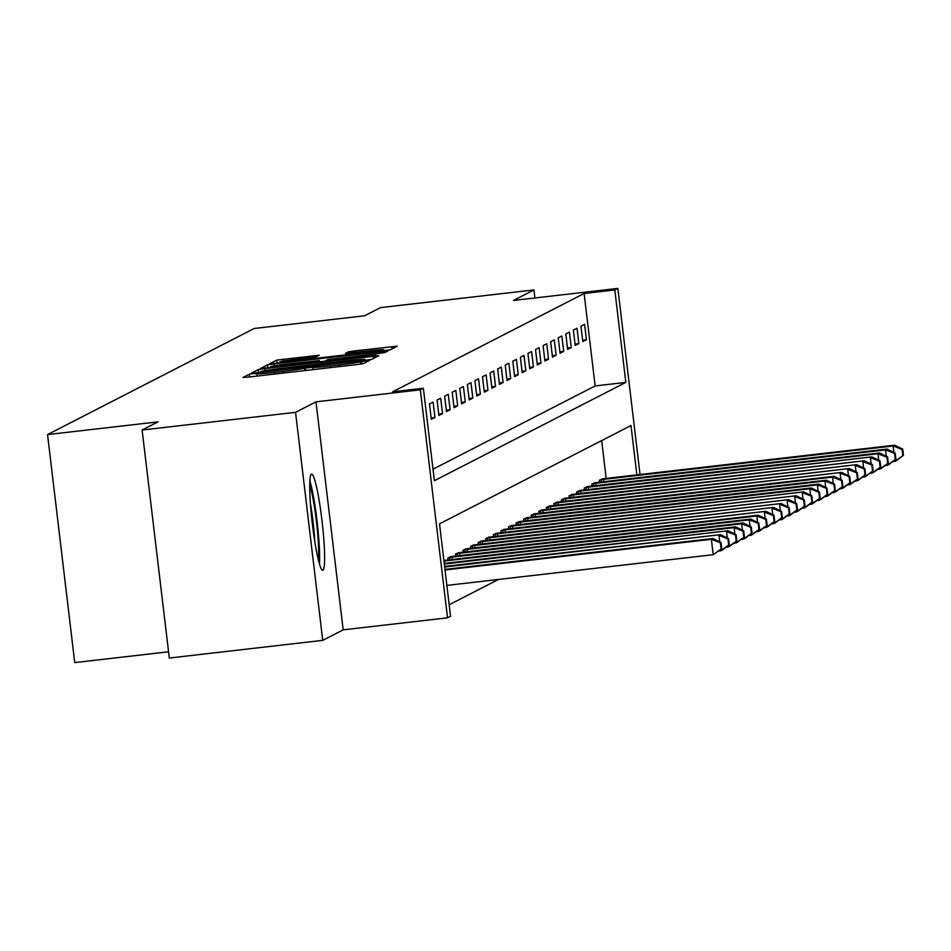 <?xml version="1.0" encoding="UTF-8"?>
<svg xmlns="http://www.w3.org/2000/svg" width="951" height="951" viewBox="0 0 951 951"><rect width="100%" height="100%" fill="white"/><g stroke="black" fill="none" stroke-linecap="round" stroke-linejoin="round"><path stroke-width="1.43" d="M253.905 373.529L249.269 374.23L242.957 377.476L248.377 377.083L356.815 364.59L363.437 363.591L369.749 360.346L360.5 361.737A19.507 0.749 -6.8 0 1 339.317 364.934L330.282 365.98A19.507 0.749 -6.8 0 1 312.82 367.312A19.507 0.749 -6.8 0 1 312.915 367.217L304.475 368.192A19.507 0.749 -6.8 0 1 283.303 371.389L274.257 372.435A19.507 0.749 -6.8 0 1 256.794 373.767A19.507 0.749 -6.8 0 1 256.889 373.672L253.905 373.529M311.441 474.157A48.442 4.981 83.4 0 0 312.332 523.716A48.442 4.981 83.4 0 0 322.722 570.35A48.442 4.981 83.4 0 0 322.9 570.291A48.442 4.981 83.4 0 0 322.009 520.72A48.442 4.981 83.4 0 0 311.631 474.097A48.442 4.981 83.4 0 0 311.441 474.157M319.227 355.222L276.765 360.108L269.715 363.746L275.172 363.33L390.231 349.837L397.268 346.2L355.068 350.848L348.446 351.858L345.415 353.427L369.095 350.907A16.31 0.63 -6.8 0 1 383.693 349.79A16.31 0.63 -6.8 0 1 365.909 352.536L294.525 360.762A16.31 0.63 -6.8 0 1 279.927 361.879A16.31 0.63 -6.8 0 1 297.711 359.133L316.231 356.756L319.227 355.222M433.014 469.188L595.148 385.94L584.116 293.502L614.81 289.96L617.841 288.403L640.035 474.537M142.115 430.018L295.547 412.342L322.734 640.356L169.302 658.033L142.115 430.018L158.021 421.852L47.55 434.583L254.143 328.499L364.613 315.78L380.519 307.613L533.951 289.936L513.504 300.433L617.841 288.403M322.734 640.356L343.18 629.847L315.994 401.845L295.547 412.342M315.994 401.845L420.33 389.815L423.361 388.258L434.381 480.695L625.829 382.397L614.81 289.96M584.116 293.502L392.668 391.8L423.361 388.258M264.889 368.608L258.268 369.606L251.242 373.208L256.675 372.828L365.113 360.334L371.734 359.335L378.771 355.698L264.889 368.608L265.127 370.605M260.491 368.465L267.516 364.863L274.126 363.864L388.02 350.955L384.989 352.524L378.379 353.522L327.774 359.585L325.753 360.643L331.221 360.215L376.168 355.377L260.503 368.512M534.902 297.96L533.951 289.936M427.379 421.388L425.477 406.018M431.326 419.367L434.952 417.501L433.121 402.095L429.483 403.961L431.326 419.367M438.898 415.48L442.536 413.614L440.693 398.207L437.056 400.074L438.898 415.48M446.471 411.593L450.108 409.726L448.266 394.32L444.628 396.187L446.471 411.593M454.043 407.706L457.681 405.839L455.838 390.433L452.2 392.299L454.043 407.706M461.615 403.818L465.253 401.952L463.41 386.546L459.773 388.412L461.615 403.818M469.188 399.931L472.825 398.065L470.983 382.659L467.345 384.525L469.188 399.931M476.76 396.032L480.398 394.166L478.555 378.76L474.918 380.626L476.76 396.032M484.332 392.145L487.97 390.279L486.127 374.872L482.502 376.739L484.332 392.145M491.905 388.258L495.542 386.391L493.7 370.985L490.074 372.851L491.905 388.258M499.477 384.37L503.115 382.504L501.272 367.098L497.646 368.964L499.477 384.37M507.049 380.483L510.687 378.617L508.856 363.211L505.219 365.077L507.049 380.483M514.622 376.596L518.259 374.73L516.429 359.323L512.791 361.19L514.622 376.596M522.194 372.709L525.832 370.842L524.001 355.436L520.363 357.303L522.194 372.709M529.766 368.822L533.404 366.955L531.573 351.549L527.936 353.415L529.766 368.822M537.351 364.934L540.976 363.068L539.146 347.662L535.508 349.528L537.351 364.934M544.923 361.035L548.549 359.169L546.718 343.763L543.08 345.629L544.923 361.035M552.495 357.148L556.121 355.282L554.29 339.876L550.653 341.742L552.495 357.148M560.068 353.261L563.705 351.394L561.863 335.988L558.225 337.855L560.068 353.261M567.64 349.374L571.278 347.507L569.435 332.101L565.797 333.967L567.64 349.374M575.212 345.486L578.85 343.62L577.007 328.214L573.37 330.08L575.212 345.486M582.785 341.599L586.422 339.733L584.58 324.327L580.942 326.193L582.785 341.599M449.169 604.765L498.467 579.456M606.167 478.436L601.662 440.586M448.087 559.984L447.862 558.023L451.535 556.561M455.66 556.097L455.434 554.136L459.107 552.674M463.232 552.21L463.006 550.249L466.679 548.786M470.804 548.323L470.579 546.361L474.264 544.899M478.377 544.436L478.151 542.474L481.836 541.012M485.961 540.548L485.723 538.587L489.408 537.113M493.533 536.661L493.296 534.688L496.981 533.226M501.106 532.774L500.868 530.801L504.553 529.338M508.678 528.875L508.44 526.913L512.125 525.451M516.25 524.988L516.013 523.026L519.698 521.564M523.823 521.1L523.585 519.139L527.27 517.677M531.395 517.213L531.157 515.252L534.842 513.79M538.967 513.326L538.73 511.365L542.415 509.902M546.54 509.439L546.302 507.477L549.987 506.015M554.112 505.552L553.874 503.59L557.559 502.128M561.684 501.664L561.447 499.691L565.132 498.229M569.257 497.777L569.031 495.804L572.704 494.342M576.829 493.878L576.603 491.917L580.276 490.454M584.401 489.991L584.176 488.029L587.849 486.567M591.974 486.104L591.748 484.142L595.433 482.68M599.546 482.216L599.32 480.255L603.005 478.793M47.55 434.583L74.737 662.597L168.565 651.78M636.861 474.906L630.977 425.537L439.528 523.835L450.548 616.272L447.517 617.829L420.33 389.815M343.18 629.847L447.517 617.829M595.148 385.94L625.829 382.397M434.952 417.501L431.148 417.941M442.536 413.614L438.72 414.054M450.108 409.726L446.292 410.166M457.681 405.839L453.877 406.279M465.253 401.952L461.449 402.38M472.825 398.065L469.021 398.493M480.398 394.166L476.594 394.606M487.97 390.279L484.166 390.718M495.542 386.391L491.738 386.831M503.115 382.504L499.311 382.944M510.687 378.617L506.883 379.057M518.259 374.73L514.455 375.17M525.832 370.842L522.028 371.282M533.404 366.955L529.6 367.395M540.976 363.068L537.172 363.496M548.549 359.169L544.745 359.609M556.121 355.282L552.317 355.722M563.705 351.394L559.889 351.834M571.278 347.507L567.462 347.947M578.85 343.62L575.046 344.06M586.422 339.733L582.618 340.173M260.336 371.9L364.815 359.526A19.507 0.749 -6.8 0 0 364.911 359.43A19.507 0.749 -6.8 0 0 347.436 360.762L282.376 368.263A19.507 0.749 -6.8 0 0 261.204 371.461L260.336 371.936M288.759 363.841A16.31 0.63 -6.8 0 0 270.976 366.587A16.31 0.63 -6.8 0 0 285.585 365.481L310.739 362.581L319.346 360.56L288.759 363.841M721.702 548.62L720.965 542.462L720.359 542.771L721.096 548.929L721.702 548.62L713.214 554.706L711.372 539.3L712.881 538.528L444.961 569.399M446.863 585.4L713.214 554.706L721.096 548.929M445.032 569.994L711.372 539.3L720.359 542.771M712.881 538.528L720.965 542.462M729.274 544.733L728.537 538.575L727.931 538.884L728.668 545.042L729.274 544.733L722.296 550.047L720.787 550.819L720.62 549.44M718.457 551.093L720.787 550.819L728.668 545.042M444.676 567.01L720.454 534.64L444.604 566.416M719.717 541.856L718.944 535.413L727.931 538.884M720.454 534.64L728.537 538.575M736.847 540.846L736.11 534.688L735.503 534.997L736.24 541.155L736.847 540.846L729.869 546.159L728.359 546.932L728.193 545.553M726.029 547.194L728.359 546.932L736.24 541.155M444.319 564.038L728.038 530.753L444.248 563.444M727.289 537.969L726.516 531.526L735.503 534.997M728.038 530.753L736.11 534.688M744.419 536.958L743.682 530.801L743.076 531.11L743.813 537.267L744.419 536.958L737.441 542.26L735.931 543.045L735.765 541.666M733.601 543.306L735.931 543.045L743.813 537.267M443.962 561.066L734.089 527.639L735.61 526.854L443.891 560.46M734.861 534.07L734.089 527.639L743.076 531.11M735.61 526.854L743.682 530.801M751.991 533.071L751.254 526.902L750.648 527.223L751.385 533.38L751.991 533.071L745.013 538.373L743.504 539.158L743.337 537.779M741.174 539.419L743.504 539.158L751.385 533.38M448.836 557.512L741.661 523.751L743.183 522.967L450.501 556.668M742.434 530.183L741.661 523.751L750.648 527.223M743.183 522.967L751.254 526.902M309.753 484.939A41.927 4.303 -96.6 0 1 318.288 541.773A41.927 4.303 -96.6 0 1 318.43 560.222M314.829 541.844A38.813 3.982 83.4 0 0 314.769 540.715A38.813 3.982 83.4 0 0 310.43 503.65M319.477 564.098A48.132 4.945 83.4 0 0 319.179 544.578A48.132 4.945 83.4 0 0 309.895 480.921M759.564 529.184L758.827 523.014L758.22 523.335L758.957 529.493L759.564 529.184L752.586 534.486L751.076 535.27L750.91 533.891M748.746 535.532L751.076 535.27L758.957 529.493M456.409 553.625L749.233 519.864L750.755 519.08L458.073 552.781M750.006 526.295L749.233 519.864L758.22 523.335M750.755 519.08L758.827 523.014M767.136 525.297L766.399 519.127L765.793 519.436L766.53 525.606L767.136 525.297L760.158 530.599L758.648 531.383L758.482 530.004M756.318 531.645L758.648 531.383L766.53 525.606M463.993 549.737L756.806 515.977L758.327 515.192L465.657 548.882M757.578 522.408L756.806 515.977L765.793 519.436M758.327 515.192L766.399 519.127M774.708 521.41L773.971 515.24L773.365 515.549L774.102 521.719L774.708 521.41L767.73 526.711L766.221 527.484L766.054 526.117M763.903 527.757L766.221 527.484L774.102 521.719M471.565 545.85L765.9 511.305L473.229 544.994M765.151 518.521L764.378 512.078L773.365 515.549M765.9 511.305L773.971 515.24M782.281 517.51L781.544 511.353L780.937 511.662L781.674 517.831L782.281 517.51L775.303 522.824L773.793 523.597L773.627 522.23M771.475 523.87L773.793 523.597L781.674 517.831M479.138 541.963L773.472 507.418L480.802 541.107M772.723 514.634L771.95 508.191L780.937 511.662M773.472 507.418L781.544 511.353M789.853 513.623L789.116 507.465L788.51 507.775L789.247 513.932L789.853 513.623L782.875 518.937L781.365 519.71L781.199 518.331M779.047 519.983L781.365 519.71L789.247 513.932M486.71 538.076L781.044 503.531L488.374 537.22M780.295 510.746L779.535 504.303L788.51 507.775M781.044 503.531L789.116 507.465M797.425 509.736L796.688 503.578L796.082 503.887L796.819 510.045L797.425 509.736L790.459 515.05L788.938 515.822L788.771 514.443M786.62 516.096L788.938 515.822L796.819 510.045M494.282 534.189L788.617 499.644L495.946 533.333M787.868 506.859L787.107 500.416L796.082 503.887M788.617 499.644L796.688 503.578M804.998 505.849L804.261 499.691L803.654 500L804.391 506.158L804.998 505.849L798.032 511.162L796.51 511.935L796.344 510.556M794.192 512.209L796.51 511.935L804.391 506.158M501.855 530.301L796.189 495.756L503.519 529.445M795.44 502.972L794.679 496.529L803.654 500M796.189 495.756L804.261 499.691M812.57 501.962L811.833 495.804L811.227 496.113L811.964 502.271L812.57 501.962L805.604 507.275L804.082 508.048L803.916 506.669M801.764 508.31L804.082 508.048L811.964 502.271M509.427 526.414L803.761 491.869L511.091 525.558M803.013 499.073L802.252 492.642L811.227 496.113M803.761 491.869L811.833 495.804M820.142 498.074L819.417 491.917L818.811 492.226L819.536 498.383L820.142 498.074L813.176 503.376L811.655 504.161L811.5 502.782M809.337 504.422L811.655 504.161L819.536 498.383M516.999 522.527L809.824 488.755L811.334 487.97L518.664 521.671M810.585 495.186L809.824 488.755L818.811 492.226M811.334 487.97L819.417 491.917M827.715 494.187L826.99 488.018L826.383 488.339L827.108 494.496L827.715 494.187L820.749 499.489L819.227 500.274L819.073 498.895M816.909 500.535L819.227 500.274L827.108 494.496M524.572 518.628L817.396 484.867L818.906 484.083L526.236 517.784M818.157 491.298L817.396 484.867L826.383 488.339M818.906 484.083L826.99 488.018M835.287 490.3L834.562 484.13L833.956 484.439L834.681 490.609L835.287 490.3L828.321 495.602L826.799 496.386L826.645 495.007M824.481 496.648L826.799 496.386L834.681 490.609M532.144 514.741L824.969 480.98L826.478 480.196L533.808 513.885M825.73 487.411L824.969 480.98L833.956 484.439M826.478 480.196L834.562 484.13M842.871 486.413L842.134 480.243L841.528 480.552L842.265 486.722L842.871 486.413L835.893 491.715L834.384 492.499L834.217 491.12M832.054 492.761L834.384 492.499L842.265 486.722M539.716 510.853L832.541 477.093L834.051 476.308L541.381 509.998M833.314 483.524L832.541 477.093L841.528 480.552M834.051 476.308L842.134 480.243M850.444 482.514L849.707 476.356L849.1 476.665L849.837 482.835L850.444 482.514L843.466 487.827L841.956 488.6L841.79 487.233M839.626 488.873L841.956 488.6L849.837 482.835M547.289 506.966L841.623 472.421L548.953 506.11M840.886 479.637L840.113 473.194L849.1 476.665M841.623 472.421L849.707 476.356M858.016 478.626L857.279 472.469L856.673 472.778L857.41 478.947L858.016 478.626L851.038 483.94L849.528 484.713L849.362 483.346M847.198 484.986L849.528 484.713L857.41 478.947M554.861 503.079L849.207 468.534L556.525 502.223M848.458 475.75L847.686 469.307L856.673 472.778M849.207 468.534L857.279 472.469M865.588 474.739L864.851 468.581L864.245 468.891L864.982 475.048L865.588 474.739L858.61 480.053L857.101 480.826L856.934 479.447M854.771 481.099L857.101 480.826L864.982 475.048M562.433 499.192L856.78 464.647L564.098 498.336M856.031 471.862L855.258 465.419L864.245 468.891M856.78 464.647L864.851 468.581M873.161 470.852L872.424 464.694L871.817 465.003L872.554 471.161L873.161 470.852L866.183 476.166L864.673 476.938L864.507 475.559M862.343 477.212L864.673 476.938L872.554 471.161M570.006 495.305L864.352 460.76L571.67 494.449M863.603 467.975L862.83 461.532L871.817 465.003M864.352 460.76L872.424 464.694M880.733 466.965L879.996 460.807L879.39 461.116L880.127 467.274L880.733 466.965L873.755 472.278L872.245 473.051L872.079 471.672M869.915 473.325L872.245 473.051L880.127 467.274M577.578 491.417L871.924 456.872L579.242 490.561M871.175 464.088L870.403 457.645L879.39 461.116M871.924 456.872L879.996 460.807M888.305 463.078L887.568 456.92L886.962 457.229L887.699 463.387L888.305 463.078L881.327 468.379L879.818 469.164L879.651 467.785M877.488 469.425L879.818 469.164L887.699 463.387M585.162 487.53L877.975 453.758L879.497 452.973L586.826 486.674M878.748 460.189L877.975 453.758L886.962 457.229M879.497 452.973L887.568 456.92M895.878 459.19L895.141 453.021L894.534 453.342L895.271 459.499L895.878 459.19L888.9 464.492L887.39 465.277L887.224 463.898M885.06 465.538L887.39 465.277L895.271 459.499M592.735 483.643L885.547 449.871L887.069 449.086L594.399 482.787M886.32 456.302L885.547 449.871L894.534 453.342M887.069 449.086L895.141 453.021M903.45 455.303L902.713 449.134L902.107 449.454L902.844 455.612L903.45 455.303L896.472 460.605L894.962 461.39L894.796 460.011M892.644 461.651L894.962 461.39L902.844 455.612M600.307 479.744L893.12 445.983L894.641 445.199L601.971 478.9M893.892 452.414L893.12 445.983L902.107 449.454M894.641 445.199L902.713 449.134M249.59 376.941L249.269 374.23M361.63 363.948L361.321 361.321M305.616 370.486L305.295 367.775M274.459 374.076L274.257 372.435M283.493 373.042L283.303 371.389M304.76 370.581L304.475 368.192M330.484 367.621L330.282 365.98M339.519 366.587L339.317 364.934M360.786 364.078L360.5 361.737M373.588 358.372L373.315 356.114M258.624 372.602L258.268 369.606M364.911 360.358L364.815 359.526M267.873 367.847L267.516 364.863M274.363 365.802L274.126 363.864M382.754 352.952L382.564 351.371M319.5 361.903L319.346 360.56L319.536 361.903M348.613 353.249L348.446 351.858M355.258 352.5L355.068 350.848M392.085 348.874L391.812 346.616M277.121 363.104L276.765 360.108M283.612 361.035L283.374 359.109M313.985 357.184L313.806 355.603M444.699 563.396L444.414 561.019M449.93 559.77L449.645 557.417M452.272 559.509L451.987 557.131M457.502 555.883L457.217 553.53M459.844 555.622L459.559 553.232M465.075 551.996L464.801 549.63M467.416 551.735L467.131 549.345M472.647 548.109L472.374 545.743M474.989 547.835L474.704 545.458M480.219 544.222L479.946 541.856M482.561 543.948L482.276 541.571M487.792 540.334L487.518 537.969M490.134 540.061L489.848 537.684M495.364 536.447L495.091 534.082M497.706 536.174L497.421 533.796M502.948 532.56L502.663 530.194M505.278 532.287L504.993 529.909M510.521 528.673L510.235 526.307M512.851 528.399L512.565 526.022M518.093 524.774L517.808 522.42M520.423 524.512L520.138 522.135M525.665 520.886L525.38 518.533M527.995 520.625L527.71 518.236M533.238 516.999L532.952 514.634M535.568 516.738L535.294 514.348M540.81 513.112L540.525 510.746M543.14 512.839L542.866 510.461M548.382 509.225L548.097 506.859M550.724 508.951L550.439 506.574M555.955 505.338L555.669 502.972M558.296 505.064L558.011 502.687M563.527 501.45L563.242 499.085M565.869 501.177L565.583 498.8M571.099 497.563L570.814 495.198M573.441 497.29L573.156 494.912M578.672 493.676L578.386 491.31M581.013 493.403L580.728 491.025M586.244 489.789L585.971 487.423M588.586 489.515L588.3 487.138M593.816 485.89L593.543 483.536M596.158 485.628L595.873 483.251M601.389 482.002L601.115 479.649M603.73 481.741L603.445 479.352M257.067 376.085L256.794 373.767M313.093 369.63L312.82 367.312M365.018 360.346L364.911 359.43M271.083 367.478L270.976 366.587M280.034 362.771L279.927 361.879M383.824 350.812L383.693 349.79"/></g></svg>
